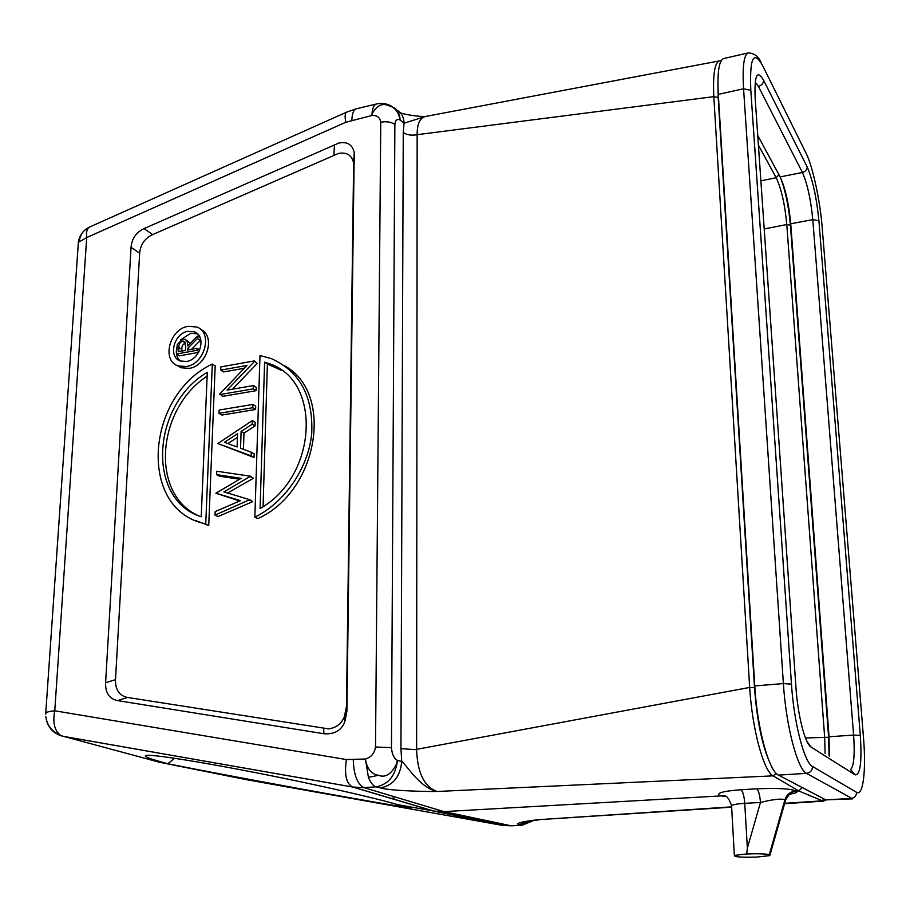 <?xml version="1.0" encoding="UTF-8"?>
<svg xmlns="http://www.w3.org/2000/svg" width="910" height="910" viewBox="0 0 910 910"><rect width="100%" height="100%" fill="white"/><g stroke="black" fill="none" stroke-linecap="round" stroke-linejoin="round"><path stroke-width="1.36" d="M246.132 779.608L501.126 825.142L511.67 825.802L503.822 825.529M532.941 820.592L522.044 825.245L511.67 825.802M802.154 787.503L798.798 790.961L795.738 790.995C790.915 788.686 777.936 787.958 756.779 788.811C758.61 790.494 759.85 795.044 760.464 802.461C772.67 799.412 780.837 798.48 784.966 799.651C786.752 794.476 790.346 791.586 795.738 790.995M769.303 854.649C765.64 853.808 758.11 853.569 746.723 853.955L734.359 855.411L735.121 856.378C738.738 857.186 745.825 857.425 756.358 857.106L769.814 855.605L769.303 854.649L784.966 799.651L785.523 799.913C787.264 794.726 790.824 791.825 796.193 791.222C798.241 792.144 796.091 793.122 789.732 794.168M724.485 796.318L720.003 795.659L725.145 796.591M756.779 788.811L741.002 789.743C723.495 791.063 716.329 792.963 719.48 795.431L722.813 795.806L443.955 811.618L433.956 811.094L397.647 804.633C411.206 807.454 414.812 808.455 408.453 807.614C386.227 804.793 228.569 776.014 167.872 763.74L174.697 758.28M539.095 819.819L538.379 819.694C525.821 821.013 513.388 823.436 519.394 824.585L529.677 821.036M823.152 801.153L798.798 790.961L773.068 775.855C763.661 771.214 752.308 729.433 749.715 688.233L713.77 96.005C712.86 73.96 714.805 62.244 719.628 60.856L721.118 60.822M718.297 94.356C717.171 72.288 718.968 60.344 723.7 58.536L748.304 52.905C743.88 54.645 742.298 66.612 743.561 88.782L783.385 683.569C785.99 725.748 797.479 769.451 806.533 773.363L852.738 798.866L825.779 799.867L778.494 775.104C768.893 771.248 757.109 727.875 754.765 685.935L718.297 94.356L743.561 88.782L750.818 90.318C749.556 58.024 753.457 49.72 762.534 65.395L806.067 153.164C812.664 166.12 820.103 200.598 822.139 226.931L822.196 227.693M829.385 756.039L829.044 736.782L790.733 223.769C788.833 203.704 785.307 188.086 780.154 176.904L757.723 135.442M780.177 176.938C785.25 189.701 788.663 205.785 790.415 225.202L786.786 224.531C784.932 204.488 781.394 188.882 776.184 177.723L778.949 174.663M825.097 753.309L824.642 737.02L786.786 224.531L764.207 228.956M392.517 796.193L394.496 799.446M59.594 735.291L159.625 762.273L167.872 763.74C148.796 758.633 141.846 755.823 147.022 755.323C155.69 754.765 201.554 762.011 258.724 773.25C315.872 784.477 374.101 797.706 397.647 804.633M380.585 787.923L376.012 786.832C387.671 784.67 394.701 776.685 397.101 762.876L396.953 763.069C391.721 774.012 385.567 778.084 378.492 775.297C371.303 774.114 366.946 768.677 365.411 758.997C371.166 757.359 374.533 753.355 375.512 746.973L391.459 747.667C391.971 754.163 393.893 758.371 397.249 760.305L401.742 761.511C400.263 776.548 393.211 785.353 380.585 787.923C387.307 790.278 417.826 791.609 437.005 791.484C424.231 786.729 417.44 772.817 416.609 749.726L400.946 748.657L401.742 761.511C406.349 764.309 419.112 787.343 437.005 791.484L773.068 775.855L776.344 773.466M785.239 799.81C787.002 794.623 790.574 791.723 795.954 791.12L796.182 791.222M722.54 795.67L722.802 795.476C724.246 796.967 726.715 792.564 731.56 805.543L731.629 806.749M746.723 853.955L747.36 848.109L744.744 803.337C737.805 803.78 733.414 804.508 731.583 805.543M365.411 758.997L368.425 777.345C370.529 782.668 373.054 785.831 376.012 786.832L363.954 787.628L352.614 787.025L62.87 736.281L60.413 735.2C54.418 730.468 52.541 722.335 54.771 710.79L346.437 759.566L365.411 758.997M391.459 747.667L394.872 124.488C391.209 121.94 386.5 121.189 380.755 122.236C379.971 117.424 377.047 115.183 371.985 115.479L372.213 113.659C376.774 105.435 382.291 102.773 388.741 105.674L394.599 107.937C398.125 110.667 399.956 114.694 400.07 119.995C398.705 112.089 394.929 107.312 388.741 105.674M105.606 682.728L131.051 247.258C131.848 238.591 136.181 232.368 144.053 228.581L338.838 143.052C347.29 141.414 352.42 144.588 354.229 152.573L346.915 711.256L344.822 721.823C341.352 730.514 334.391 734.495 323.914 733.744L117.606 700.609C109.314 698.857 105.321 692.897 105.606 682.728L115.502 679.656L139.651 253.242C140.436 244.585 144.758 238.374 152.618 234.609L338.315 153.494C346.721 151.89 351.829 155.075 353.637 163.038L346.483 706.319L344.389 716.796C341.33 723.916 336.029 727.932 328.499 728.853L127.514 697.447C119.244 695.706 115.24 689.78 115.502 679.656M78.18 245.188L78.374 242.322L86.712 237.555C86.075 232.13 86.962 228.649 89.396 227.125L90.044 226.84M391.937 106.39C387.057 103.581 381.927 102.784 376.535 103.979L376.535 103.979C373.953 104.752 372.452 108.04 372.042 113.841L371.985 115.479L345.811 122.258L86.712 237.555L54.771 710.79C49.97 711.245 46.99 711.95 45.853 712.894L45.773 714.134M396.851 110.121C401.447 112.647 403.847 117.003 404.029 123.191L403.255 132.496C406.838 134.976 411.479 135.715 417.155 134.691L417.155 134.384C417.144 123.771 419.976 117.799 425.641 116.469M425.402 116.514L404.029 123.191L400.07 119.995C397.033 118.607 395.293 120.109 394.872 124.488M396.953 763.069L397.249 760.305L397.101 762.876M257.075 363.534L254.299 360.929L257.075 363.534L232.539 389.173M254.299 360.929L220.857 366.889L220.732 370.108L223.61 371.94L244.312 368.277M220.732 370.108L247.019 365.445L219.799 393.916L222.654 396.362L256.199 390.652L256.301 387.387L253.492 385.578L227.056 390.117L254.277 361.668M219.026 413.333L221.938 415.051L255.596 409.477L255.699 406.19L252.866 404.427L219.162 410.057L219.026 413.333L252.764 407.725L252.866 404.427M251.296 452.213L254.163 453.84L254.038 457.502L217.843 443.534L251.183 455.876L251.296 452.213L240.536 448.232L241.116 431.42L252.218 424.185L252.343 420.579L217.843 443.534M243.436 449.301L243.994 433.103L241.116 431.42M252.343 420.579L255.175 422.297L255.062 425.891L243.994 433.103M215.022 515.117L217.99 516.573L252.616 501.672L249.738 499.681L223.883 491.923L250.512 476.237L216.751 471.221L216.614 474.645L241.15 478.33L215.886 493.22L240.547 500.625L215.158 511.602L215.022 515.117L249.738 499.681M250.512 476.237L253.367 478.285L227.557 493.015M239.58 479.217L219.56 476.214L216.614 474.645M239.683 500.989L215.886 493.22M285.001 366.002C334.402 393.37 318.261 491.696 257.746 518.632L254.857 517.176C285.046 502.297 308.49 467.763 311.732 433.41C313.302 396.373 299.856 371.451 271.396 358.642L259.998 355.514L254.857 517.176M208.731 525.354L203.476 523.352C137.615 508.087 146.146 395.167 212.303 364.068L215.192 365.9L208.731 525.354L195.127 520.395M200.587 329.375C215.966 335.699 207.196 366.07 189.212 368.345L181.238 367.776L177.313 365.57M256.199 390.652L253.378 388.854L253.492 385.578M219.765 394.599L253.378 388.854M255.596 409.477L252.764 407.725M254.038 457.502L251.183 455.876M255.062 425.891L252.218 424.185M237.1 446.969L224.406 442.294L237.578 433.717L237.1 446.969M237.442 437.357L227.887 443.579M252.616 501.672L249.727 500.17M253.367 478.285L250.489 476.715M260.089 508.531L264.605 362.146L268.757 363.534C322.026 379.709 317.92 476.226 260.089 508.531M263.07 506.631L267.381 364.011L264.605 362.146M281.531 370.393L267.381 364.011M212.303 364.068L205.74 523.933M207.298 372.315L201.224 516.743C145.987 499.556 151.708 404.654 207.298 372.315M207.127 376.171C157.248 408.328 149.866 492.822 197.254 515.162M186.277 366.525C204.977 364.148 213.213 332.15 196.594 326.974L188.131 326.337C169.431 328.92 161.354 360.94 178.28 365.957L186.277 366.525M187.904 331.32L194.205 331.797C206.695 335.665 200.541 359.666 186.505 361.463L180.476 361.031C167.804 357.255 173.867 333.242 187.904 331.32M197.527 333.879L190.816 333.231L180.396 340.022M176.915 347.063C175.55 352.864 176.62 357.482 180.135 360.906M200.416 338.452L200.337 340.42L191.544 349.281M186.379 340.113L190.224 343.457M200.177 337.792L197.538 336.074L187.756 345.948L187.232 341.421L185.128 339.305L182.614 339.157L177.268 344.549L176.54 354.013L179.486 355.855L198.562 352.363M198.983 351.59L196.913 350.27L197.004 348.28L187.574 350.02L187.642 348.405L197.436 338.531L197.538 336.074M199.711 350.02L197.004 348.28M176.54 354.013L196.913 350.27M200.337 340.42L197.436 338.531M189.599 349.645L187.642 348.405M185.481 350.396L178.713 351.647L178.906 347.506C178.69 344.435 179.896 342.308 182.523 341.125L183.968 341.227L185.697 346.346L185.481 350.396M185.504 343.002L185.458 343.002C182.83 344.185 181.625 346.3 181.852 349.372L181.773 351.089M185.458 343.002L182.523 341.125M731.629 806.851L538.379 819.694L731.651 807.17M346.437 759.566C344.185 774.364 346.209 783.51 352.511 786.991L433.422 811.003L502.149 825.177M159.625 762.273L245.916 779.574M519.394 824.585L521.328 825.188L510.931 825.745L443.955 811.618L363.954 787.628C357.334 784.192 353.774 774.945 353.285 759.873M784.693 803.325L821.571 800.88L824.335 799.116M717.91 81.616L718.172 97.552L713.804 96.642L417.155 134.691L416.621 749.339L749.658 687.437L754.515 687.778L718.172 97.552M754.515 687.778C756.79 718.866 761.659 743.299 769.132 761.078M750.818 90.318L791.461 684.149C793.907 722.733 804.315 762.728 812.493 766.47L856.503 792.291C856.424 795.852 854.649 797.899 851.157 798.457L825.779 799.867M778.494 775.104L806.533 773.363C810.401 772.726 812.38 770.429 812.493 766.47M791.461 684.149L783.385 683.569L754.765 685.935M804.804 150.605L806.067 153.164M856.503 792.291C863.181 796.682 866.263 770.224 863.51 737.851L863.533 738.146M822.139 226.931L863.51 737.851M860.314 735.462L818.909 220.755C816.657 197.777 812.732 179.816 807.147 166.871L763.592 80.239C757.018 69.126 754.219 75.28 755.186 98.689L795.954 687.494C797.729 715.226 805.157 744.039 811.117 747.099L855.127 774.854C860.291 775.343 862.009 762.216 860.314 735.462L853.603 735.053C854.934 754.606 853.921 766.106 850.577 769.553M755.198 82.014L758.394 86.427L802.427 172.468C807.363 183.752 810.821 199.472 812.789 219.629L818.909 220.755M790.733 223.769L812.789 219.629L853.603 735.053L829.044 736.782M850.645 769.587L855.127 774.854M811.117 747.099L807.022 741.525M755.186 98.689L755.266 99.929M758.394 86.427C761.738 85.381 763.467 83.322 763.592 80.239M807.147 166.871C807.068 169.715 805.486 171.581 802.427 172.468L780.154 176.904M790.415 225.202L828.612 737.271L829.078 755.846M828.612 737.271L805.475 737.976M758.405 145.179L776.184 177.723L760.874 180.874M785.523 799.913L769.883 854.854M747.36 848.109L760.464 802.461L744.744 803.337C744.141 795.954 742.89 791.416 741.002 789.743M60.413 735.2C51.984 731.777 47.115 725.611 45.83 716.716C47.206 726.953 52.848 733.46 62.756 736.247L353.205 787.116L433.956 811.094M347.04 111.953L89.396 227.125C83.174 230.298 79.5 235.371 78.374 242.322L45.762 712.974M380.755 122.236L375.512 746.973M351.863 120.211C352.068 113.477 353.637 109.655 356.549 108.722L346.608 112.146C344.981 113.34 344.708 116.707 345.811 122.258M81.729 233.631L78.283 242.526M403.255 132.496L400.946 748.657M378.492 775.297L368.425 777.345M139.651 253.242L131.051 247.258M144.053 228.581L152.618 234.609M333.936 154.962L334.448 144.542M346.483 706.319L346.915 711.256M323.914 733.744L323.653 728.648M354.525 156.418L353.922 166.883M127.514 697.447L117.606 700.609M178.906 347.506L181.852 349.372M784.591 803.689L823.118 801.153L826.087 800.015M806.249 153.54L805.168 151.344M761.101 62.585C758.599 56.5 754.333 53.269 748.304 52.905M407.953 806.851L408.453 807.614M503.844 825.541L436.345 811.424M785.33 801.107L770.019 854.899M785.637 799.958L789.482 794.111M725.918 796.512L724.508 796.318M731.56 805.634L734.359 855.411M376.535 103.979L356.549 108.722M424.219 116.491C419.271 116.673 401.674 114.33 399.888 112.317M425.641 116.446L719.401 60.902M344.389 716.796L344.822 721.823M353.637 163.038L354.229 152.573M268.757 363.534L271.533 365.399M203.476 523.352L206.479 524.786M178.28 365.957L181.238 367.776M194.205 331.797L197.106 333.708M183.968 341.227L184.81 341.762M538.686 819.853L528.278 821.218M522.044 825.245L533.749 820.49"/></g></svg>

